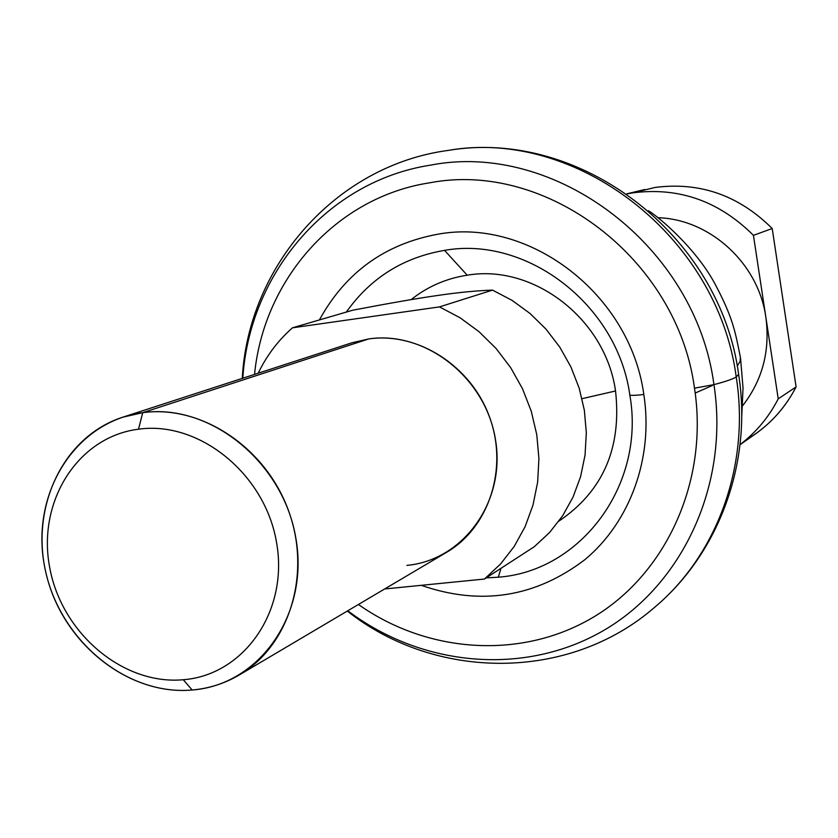 <?xml version="1.0" encoding="UTF-8"?>
<svg xmlns="http://www.w3.org/2000/svg" width="838" height="838" viewBox="0 0 838 838"><rect width="100%" height="100%" fill="white"/><g stroke="black" fill="none" stroke-linecap="round" stroke-linejoin="round"><path stroke-width="1.26" d="M738.634 374.492C752.503 461.728 719.444 553.007 654.53 607.393C717.108 555.102 750.23 465.069 736.235 377.016C732.475 379.195 725.048 381.73 713.945 384.632C695.697 246.016 555.217 140.658 430.439 165.149C555.217 140.658 695.697 246.016 713.945 384.632L694.493 388.172C677.345 258.827 546.512 160.268 429.8 182.789C335.902 197.119 263.74 279.442 254.543 374.408C263.74 279.442 335.902 197.119 429.8 182.789C546.512 160.268 677.345 258.827 694.493 388.172L713.945 384.632C725.048 381.73 732.475 379.195 736.235 377.016C717.747 235.939 576.02 127.889 448.215 150.4C576.02 127.889 717.747 235.939 736.235 377.016L738.613 374.345L736.235 377.016C750.23 465.069 717.108 555.102 654.53 607.393L654.436 607.466M558.946 521.089C602.941 491.319 621.806 448.016 615.563 391.178C621.806 448.016 602.941 491.319 558.946 521.089M444.538 250.373L467.227 275.21C533.534 263.677 605.706 319.184 615.563 391.178C605.706 319.184 533.534 263.677 467.227 275.21L444.538 250.373C526.955 235.572 617.575 304.917 629.841 395.117C617.575 304.917 526.955 235.572 444.538 250.373C403.235 257.434 370.501 277.996 346.345 312.071C370.501 277.996 403.235 257.434 444.538 250.373M500.998 568.3L498.327 577.193C580.807 571.244 645.742 484.919 629.841 395.117C631.904 395.578 636.566 395.368 643.814 394.489C630.27 294.316 529.469 217.461 438.253 234.137C385.061 243.848 345.445 272.455 319.414 319.938C345.445 272.455 385.061 243.848 438.253 234.137C529.469 217.461 630.27 294.316 643.814 394.489C653.64 457.621 630.197 521.833 585.092 559.501C535.398 597.368 480.771 605.979 421.231 585.322C480.771 605.979 535.398 597.368 585.092 559.501C630.197 521.833 653.64 457.621 643.814 394.489C636.566 395.368 631.904 395.578 629.841 395.117C645.742 484.919 580.807 571.244 498.327 577.193L486.187 577.895L498.327 577.193L500.998 568.3M430.439 165.149C327.239 181.134 249.399 273.775 242.8 378.221C249.399 273.775 327.239 181.134 430.439 165.149M737.22 366.122L740.09 361.45L740.394 357.302L740.09 361.45L737.22 366.122M632.858 192.845L655.127 187.44C699.866 181.678 738.896 195.369 772.207 228.523L753.435 235.342L778.23 398.836L796.1 386.926L772.207 228.523L796.1 386.926L778.23 398.836L765.88 317.382C770.248 350.672 762.507 380.106 742.678 405.676C762.517 380.096 770.248 350.661 765.88 317.361L753.435 235.342L772.207 228.523C738.896 195.369 699.866 181.678 655.127 187.44L632.858 192.845C678.885 186.926 719.077 201.089 753.435 235.342C719.077 201.089 678.885 186.926 632.858 192.845L626.876 193.913L632.858 192.845M740.048 444.601C756.086 432.398 768.813 417.146 778.23 398.836C768.813 417.146 756.086 432.398 740.048 444.601M740.038 444.716L755.227 434.084C772.531 421.86 786.159 406.147 796.1 386.926C784.169 409.824 767.294 427.61 745.474 440.264M695.205 393.043L712.352 385.511M657.809 217.691C709.975 219.116 758.558 263.488 765.869 317.34C758.568 263.499 709.975 219.116 657.809 217.691M713.945 384.632C729.353 484.626 682.698 584.526 603.643 630.469C524.462 676.486 421.87 666.776 347.791 610.776C421.87 666.776 524.462 676.486 603.643 630.469C682.698 584.526 729.353 484.626 713.945 384.632M694.493 388.172C708.718 480.101 667.006 572.27 595.043 616.171C522.943 660.103 428.417 653.891 358.423 604.491C428.417 653.891 522.943 660.103 595.043 616.171C667.006 572.27 708.718 480.101 694.493 388.172M411.133 299.627C427.569 286.554 446.266 278.415 467.227 275.21C446.266 278.415 427.569 286.554 411.133 299.627M183.281 679.733L192.174 690.009C259.34 685.055 309.432 614.202 295.856 538.174C283.296 462.042 209.982 402.931 142.722 412.673L138.532 429.192C199.234 420.571 265.175 473.962 276.561 542.574C288.859 611.08 243.921 675.124 183.281 679.733C122.798 685.337 61.3 632.826 49.652 567.211C37.134 501.711 77.641 436.787 138.532 429.192L142.722 412.673C201.026 404.576 265.457 447.083 288.44 510.457C311.841 573.695 289.529 645.71 239.239 674.988C224.699 683.515 209.018 688.522 192.174 690.009C128.811 695.666 63.981 644.223 46.834 576.502C29.037 508.917 62.368 436.619 122.84 417.167L142.722 412.673L368.741 338.929L142.722 412.673C75.231 421.305 30.587 493.236 44.424 565.577C57.309 638.032 125.176 696.085 192.174 690.009L183.281 679.733C243.921 675.124 288.859 611.08 276.561 542.574C265.175 473.962 199.234 420.571 138.532 429.192C77.641 436.787 37.134 501.711 49.652 567.211C61.3 632.826 122.798 685.337 183.281 679.733M239.239 674.988L446.581 552.336C489.078 527.542 508.425 468.442 489.602 417.188C471.134 365.829 417.848 331.806 368.741 338.929C425.39 330.402 485.851 377.823 495.488 439.709C505.995 501.491 463.424 560.213 406.87 565.388M437.74 295.458C458.25 292.441 476.508 290.66 492.514 290.116L511.976 300.308L529.962 313.422L546.03 329.156L559.805 347.162L570.95 367.013L579.205 388.235L584.369 410.348L586.328 432.806L585.05 455.086L580.587 476.675L573.045 497.06L562.633 515.799L549.613 532.465L534.298 546.701L484.448 579.037L384.663 588.967L484.448 579.037L500.537 564.026L514.207 546.439L525.122 526.631L532.999 505.042L537.65 482.175L538.918 458.554L536.781 434.723L531.261 411.249L522.483 388.706L510.656 367.61L496.065 348.461L479.053 331.712L460.041 317.759L439.489 306.897L492.514 290.116C476.508 290.66 458.25 292.441 437.74 295.458C417.879 298.265 389.555 303.178 352.746 310.207L292.462 327.815L439.489 306.897L292.462 327.815C278.09 340.49 266.673 355.626 258.198 373.224C266.673 355.626 278.09 340.49 292.462 327.815L352.746 310.207C389.555 303.178 417.879 298.265 437.74 295.458M615.532 390.979L582.054 398.679L615.532 390.979M492.514 290.116L439.489 306.897L460.041 317.759L479.053 331.712L496.065 348.461L510.656 367.61L522.483 388.706L531.261 411.249L536.781 434.723L538.918 458.554L537.65 482.175L532.999 505.042L525.122 526.631L514.207 546.439L500.537 564.026L484.448 579.037L534.298 546.701L549.613 532.465L562.633 515.799L573.045 497.06L580.587 476.675L585.05 455.086L586.328 432.806L584.369 410.348L579.205 388.235L570.95 367.013L559.805 347.162L546.03 329.156L529.962 313.422L511.976 300.308L492.514 290.116M368.741 338.929L351.97 342.773L122.84 417.167M242.276 378.388C248.1 266.767 335.21 165.484 448.215 150.4C580.724 128.015 720.313 235.541 738.613 374.345M740.394 357.302C735.156 331.272 732.988 317.654 714.479 282.961C695.896 248.855 660.543 218.163 648.413 210.705M644.799 189.493L626.782 193.85M740.562 358.35L743.034 388.067L741.703 417.334M654.53 607.393C568.478 682.163 434.891 680.519 347.32 611.059"/></g></svg>

